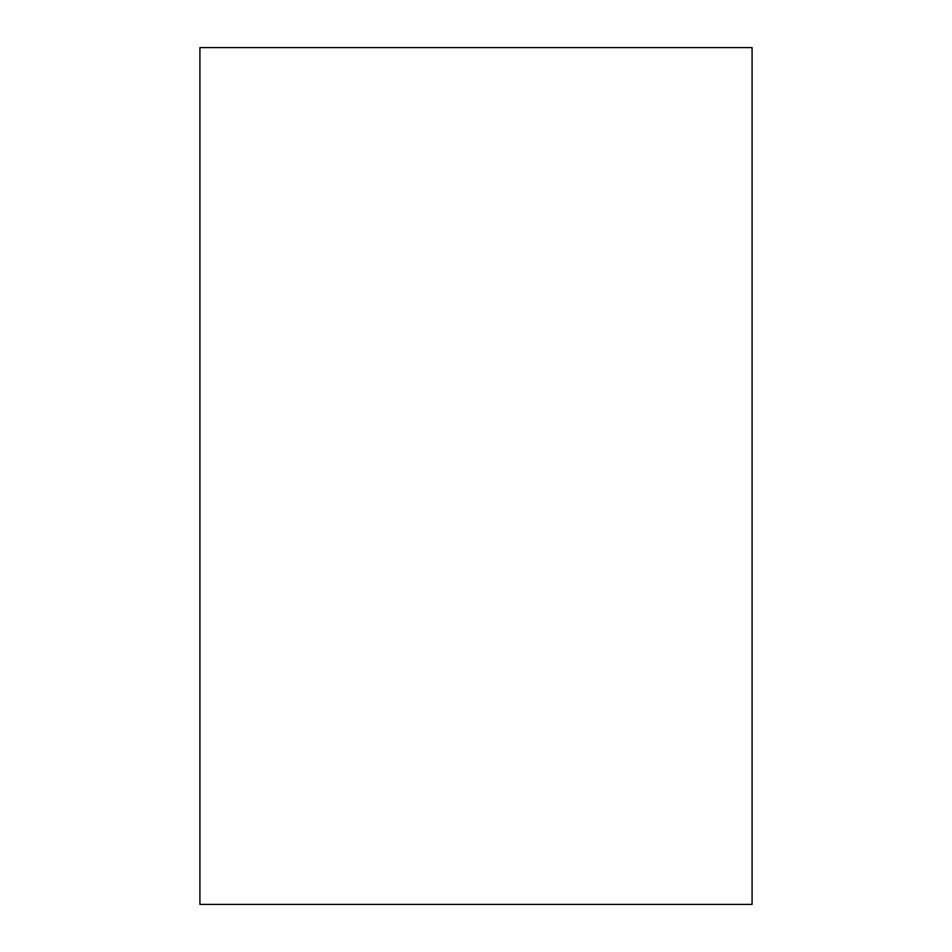 <?xml version="1.0" encoding="UTF-8"?>
<svg xmlns="http://www.w3.org/2000/svg" width="952" height="952" viewBox="0 0 952 952"><rect width="100%" height="100%" fill="white"/><g stroke="black" fill="none" stroke-linecap="round" stroke-linejoin="round"><path stroke-width="1.43" d="M752.08 47.6L199.92 47.6L199.92 904.4L752.08 904.4L752.08 47.6"/></g></svg>
